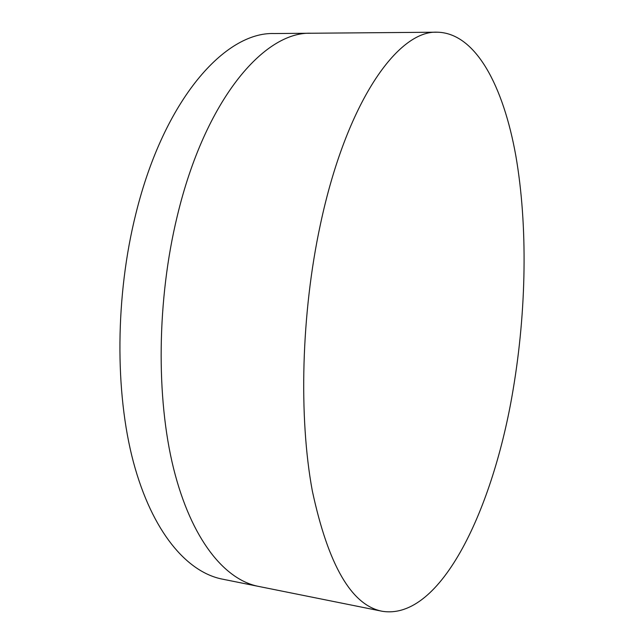 <?xml version="1.0" encoding="UTF-8"?>
<svg xmlns="http://www.w3.org/2000/svg" width="644" height="644" viewBox="0 0 644 644"><rect width="100%" height="100%" fill="white"/><g stroke="black" fill="none" stroke-linecap="round" stroke-linejoin="round"><path stroke-width="0.97" d="M437.381 32.2L311.141 33.238C264.193 31.274 205.058 99.683 177.245 216.159C156.935 299.734 156.009 397.783 173.59 468.526C191.3 539.342 224.49 579.656 258.373 586.37L222.204 579.101C186.857 572.081 152.153 531.944 133.405 462.03C114.801 392.18 115.268 295.741 135.916 213.558C164.164 99.055 225.247 31.645 274.247 33.544L311.141 33.238C264.193 31.274 205.058 99.683 177.245 216.159C156.935 299.734 156.009 397.783 173.59 468.526C191.3 539.342 224.49 579.656 258.373 586.37L382.15 611.261C441.043 620.84 493.505 507.987 513.115 389.676C526.422 310.746 527.983 225.939 515.828 155.784C503.439 86.578 475.964 33.094 437.381 32.2C398.008 29.97 346.327 101.841 320.253 225.134C301.255 313.556 298.615 417.159 312.332 490.953C328.271 565.199 351.543 605.304 382.15 611.261"/></g></svg>
